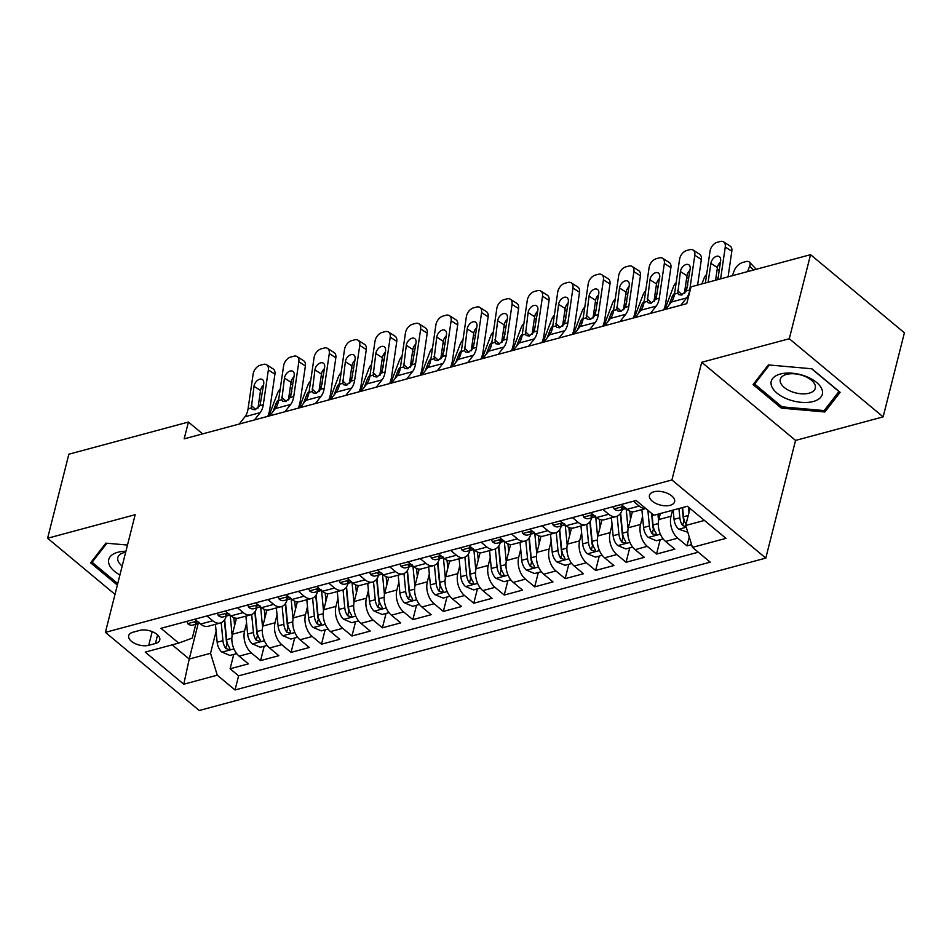 <?xml version="1.0" encoding="UTF-8"?>
<svg xmlns="http://www.w3.org/2000/svg" width="952" height="952" viewBox="0 0 952 952"><rect width="100%" height="100%" fill="white"/><g stroke="black" fill="none" stroke-linecap="round" stroke-linejoin="round"><path stroke-width="1.43" d="M653.917 491.791A12.971 6.724 -165.8 0 0 649.454 495.373A12.971 6.724 -165.8 0 0 655.916 503.453A12.971 6.724 -165.8 0 0 670.148 505.31A12.971 6.724 -165.8 0 0 674.599 501.74A12.971 6.724 -165.8 0 0 668.149 493.648A12.971 6.724 -165.8 0 0 653.917 491.791M883.135 416.869L789.291 338.733L701.719 362.284L795.563 440.419L883.135 416.869L904.4 332.807L810.557 254.672L690.997 286.838L686.749 303.652L184.164 438.848L188.425 422.045L68.865 454.199L47.6 538.249L115.014 594.381M795.563 440.419L765.789 558.098L199.242 710.501L105.398 632.366L671.933 479.963L765.789 558.098M236.429 618.276L232.395 634.258A16.22 10.186 74.9 0 0 239.13 656.154L248.389 663.865L230.11 668.78L233.752 654.417M246.568 623.096L244.569 630.986A16.22 10.186 74.9 0 0 251.316 652.882L260.574 660.593L264.204 646.218M260.574 660.593L278.853 655.678L269.594 647.967A16.22 10.186 74.9 0 1 262.847 626.071L266.893 610.089M297.357 601.89L293.311 617.872A16.22 10.186 74.9 0 0 300.047 639.768L309.305 647.479L291.038 652.394L294.668 638.03M327.809 593.691L323.763 609.685A16.22 10.186 74.9 0 0 330.511 631.581L339.769 639.28L321.49 644.207L325.132 629.831M358.273 585.504L354.227 601.486A16.22 10.186 74.9 0 0 360.975 623.381L370.233 631.093L351.954 636.007L355.584 621.632M388.725 577.305L384.691 593.298A16.22 10.186 74.9 0 0 391.427 615.182L400.685 622.894L382.406 627.808L386.048 613.445M419.189 569.117L415.143 585.099A16.22 10.186 74.9 0 0 421.891 606.995L431.149 614.706L412.87 619.621L416.512 605.246M449.653 560.918L445.607 576.9A16.22 10.186 74.9 0 0 452.343 598.796L461.601 606.507L443.334 611.422L446.964 597.059M480.105 552.731L476.06 568.713A16.22 10.186 74.9 0 0 482.807 590.609L492.065 598.308L473.787 603.235L477.428 588.86M510.57 544.532L506.523 560.514A16.22 10.186 74.9 0 0 513.271 582.41L522.529 590.121L504.251 595.036L507.88 580.672M541.022 536.333L536.987 552.327A16.22 10.186 74.9 0 0 543.723 574.223L552.981 581.922L534.703 586.837L538.344 572.473M571.486 528.146L567.44 544.127A16.22 10.186 74.9 0 0 574.187 566.023L583.445 573.735L565.167 578.649L568.808 564.274M601.95 519.947L597.904 535.928A16.22 10.186 74.9 0 0 604.639 557.824L613.897 565.536L595.631 570.45L599.26 556.087M632.402 511.76L628.356 527.741A16.22 10.186 74.9 0 0 635.103 549.637L644.361 557.348L626.083 562.263L629.724 547.888M660.343 513.533L658.82 519.542A16.22 10.186 74.9 0 0 665.567 541.438L674.825 549.149L656.547 554.064L660.176 539.701M148.726 645.301L155.438 643.492A12.566 6.509 -165.8 0 0 159.757 640.03A12.566 6.509 -165.8 0 0 153.498 632.199A12.566 6.509 -165.8 0 0 139.706 630.402L133.006 632.211A12.566 6.509 -165.8 0 0 128.687 635.674A12.566 6.509 -165.8 0 0 134.946 643.504A12.566 6.509 -165.8 0 0 148.726 645.301L152.189 631.628M198.171 623.631L189.222 659.034L210.535 653.298L217.282 675.194L235.037 689.974L710.204 562.156L692.449 547.364L725.959 538.356L687.403 506.262L653.893 515.27L636.138 500.49L160.971 628.32L178.726 643.1L192.28 638.102L195.779 624.286M217.282 675.194L183.784 684.214L145.228 652.108L178.726 643.1M672.528 510.26L671.005 516.27L658.82 519.542M642.541 516.567L640.541 524.457L628.356 527.741M612.088 524.766L610.089 532.656L597.904 535.928M581.624 532.953L579.625 540.855L567.44 544.127M551.16 541.153L549.161 549.042L536.987 552.327M520.708 549.34L518.709 557.241L506.523 560.514M490.244 557.539L488.245 565.428L476.06 568.713M459.78 565.738L457.793 573.628L445.607 576.9M429.328 573.925L427.329 581.827L415.143 585.099M398.864 582.124L396.865 590.014L384.691 593.298M368.412 590.311L366.413 598.213L354.227 601.486M337.948 598.51L335.949 606.4L323.763 609.685M307.484 606.71L305.497 614.599L293.311 617.872M277.032 614.897L275.033 622.787L262.847 626.071M230.11 668.78L238.607 675.861L698.256 552.208M671.005 516.27A16.22 10.186 -105.1 0 0 677.741 538.166L686.999 545.877L691.604 544.639M656.547 554.064L647.289 546.353A16.22 10.186 -105.1 0 1 640.541 524.457M626.083 562.263L616.825 554.552A16.22 10.186 -105.1 0 1 610.089 532.656M595.631 570.45L586.372 562.751A16.22 10.186 -105.1 0 1 579.625 540.855M565.167 578.649L555.909 570.938A16.22 10.186 -105.1 0 1 549.161 549.042M534.703 586.837L525.444 579.137A16.22 10.186 -105.1 0 1 518.709 557.241M504.251 595.036L494.992 587.324A16.22 10.186 -105.1 0 1 488.245 565.428M473.787 603.235L464.528 595.524A16.22 10.186 -105.1 0 1 457.793 573.628M443.334 611.422L434.076 603.711A16.22 10.186 -105.1 0 1 427.329 581.827M412.87 619.621L403.612 611.91A16.22 10.186 -105.1 0 1 396.865 590.014M382.406 627.808L373.148 620.109A16.22 10.186 -105.1 0 1 366.413 598.213M351.954 636.007L342.696 628.296A16.22 10.186 -105.1 0 1 335.949 606.4M321.49 644.207L312.232 636.495A16.22 10.186 -105.1 0 1 305.497 614.599M291.038 652.394L281.78 644.683A16.22 10.186 -105.1 0 1 275.033 622.787M206.953 615.944L212.76 620.787A16.22 10.186 74.9 0 0 220.376 622.989A16.22 10.186 74.9 0 0 226.231 616.087M194.767 619.228L200.575 624.06A16.22 10.186 74.9 0 0 208.19 626.273L220.376 622.989M225.231 611.029L231.038 615.861A16.22 10.186 74.9 0 0 238.655 618.074L250.84 614.802A16.22 10.186 -105.1 0 1 243.224 612.588L237.417 607.757M255.683 602.83L261.502 607.673A16.22 10.186 74.9 0 0 269.118 609.887L281.292 606.602A16.22 10.186 -105.1 0 1 273.676 604.389L267.869 599.558M286.147 594.643L291.955 599.474A16.22 10.186 74.9 0 0 299.571 601.688L311.756 598.415A16.22 10.186 -105.1 0 1 304.14 596.202L298.333 591.359M316.611 586.444L322.419 591.287A16.22 10.186 74.9 0 0 330.035 593.489L342.22 590.216A16.22 10.186 -105.1 0 1 334.604 588.003L328.797 583.171M347.063 578.257L352.871 583.088A16.22 10.186 74.9 0 0 360.487 585.302L372.672 582.017A16.22 10.186 -105.1 0 1 365.056 579.816L359.249 574.972M377.527 570.058L383.335 574.901A16.22 10.186 74.9 0 0 390.951 577.102L403.136 573.83A16.22 10.186 -105.1 0 1 395.52 571.616L389.713 566.785M407.992 561.87L413.799 566.702A16.22 10.186 74.9 0 0 421.415 568.915L433.588 565.631A16.22 10.186 -105.1 0 1 425.972 563.429L420.165 558.586M438.444 553.671L444.251 558.503A16.22 10.186 74.9 0 0 451.867 560.716L464.052 557.444A16.22 10.186 -105.1 0 1 456.436 555.23L450.629 550.399M468.908 545.472L474.715 550.315A16.22 10.186 74.9 0 0 482.331 552.529L494.516 549.245A16.22 10.186 -105.1 0 1 486.9 547.031L481.093 542.2M499.36 537.285L505.167 542.116A16.22 10.186 74.9 0 0 512.783 544.33L524.968 541.057A16.22 10.186 -105.1 0 1 517.352 538.844L511.545 534.001M529.824 529.086L535.631 533.929A16.22 10.186 74.9 0 0 543.247 536.131L555.433 532.858A16.22 10.186 -105.1 0 1 547.817 530.645L542.009 525.813M560.288 520.899L566.095 525.73A16.22 10.186 74.9 0 0 573.711 527.943L585.885 524.659A16.22 10.186 -105.1 0 1 578.28 522.458L572.461 517.614M590.74 512.7L596.547 517.543A16.22 10.186 74.9 0 0 604.163 519.744L616.349 516.472A16.22 10.186 -105.1 0 1 608.733 514.258L602.925 509.427M621.204 504.512L627.011 509.344A16.22 10.186 74.9 0 0 634.627 511.557L645.813 508.546M645.73 508.475A16.22 10.186 -105.1 0 1 639.197 506.059L633.389 501.228M216.116 631.283L210.535 653.298M789.291 338.733L810.557 254.672M701.719 362.284L671.933 479.963M105.398 632.366L135.172 514.699L47.6 538.249M202.645 433.886L188.425 422.045M172.193 644.861L189.222 659.034L183.784 684.214M690.021 508.439L685.702 525.468L704.432 520.435M238.607 675.861L235.037 689.974M686.999 545.877L689.248 536.987M256.695 607.9A16.22 10.186 -105.1 0 1 250.84 614.802M287.147 599.7A16.22 10.186 -105.1 0 1 281.292 606.602M317.611 591.513A16.22 10.186 -105.1 0 1 311.756 598.415M348.063 583.314A16.22 10.186 -105.1 0 1 342.22 590.216M378.527 575.115A16.22 10.186 -105.1 0 1 372.672 582.017M408.991 566.928A16.22 10.186 -105.1 0 1 403.136 573.83M439.443 558.729A16.22 10.186 -105.1 0 1 433.588 565.631M469.907 550.542A16.22 10.186 -105.1 0 1 464.052 557.444M500.359 542.342A16.22 10.186 -105.1 0 1 494.516 549.245M530.823 534.143A16.22 10.186 -105.1 0 1 524.968 541.057M561.287 525.956A16.22 10.186 -105.1 0 1 555.433 532.858M591.739 517.757A16.22 10.186 -105.1 0 1 585.885 524.659M622.203 509.57A16.22 10.186 -105.1 0 1 616.349 516.472M692.449 547.364L685.702 525.468M127.485 545.056L105.862 543.14L90.595 562.81L117.358 585.087M811.877 368.781L768.347 364.913L753.091 384.584L781.354 408.122L824.872 411.978L840.14 392.307L811.877 368.781M825.741 408.539L824.872 411.978M781.735 406.611L781.354 408.122M186.854 621.358L187.806 623.738A10.746 6.747 74.9 0 0 192.732 625.107L198.516 623.548A10.746 6.747 74.9 0 0 199.492 623.155M239.238 424.033L244.95 416.75A20.266 12.733 74.9 0 0 248.067 408.813L253.137 374.065A8.104 5.2 -57.5 0 1 260.289 365.223L263.335 364.402A8.104 5.2 -57.5 0 1 266.643 364.771A8.104 5.2 -57.5 0 1 268.369 369.971L263.287 404.719L260.015 405.6L255.017 409.765L252.173 409.312L251.34 407.932L253.994 386.286A6.486 4.153 122.5 0 1 259.706 379.217A6.486 4.153 122.5 0 1 262.347 379.515A6.486 4.153 122.5 0 1 263.74 383.668L260.015 405.6M267.786 416.357A30.404 19.099 74.9 0 0 269.844 408.896L274.926 374.148L268.369 369.971M254.47 419.939L260.182 412.644A20.266 12.733 74.9 0 0 263.287 404.719M266.643 364.771L273.2 368.959A8.104 5.2 122.5 0 1 274.926 374.148M263.537 384.977A6.486 4.153 -57.5 0 0 260.55 390.475L257.956 408.146M199.265 622.37C195.945 621.62 194.732 621.953 195.6 623.358A10.746 6.747 74.9 0 0 198.516 623.548M194.993 622.596L195.6 623.358L195.957 621.953M234.585 625.595L233.823 617.61M288.753 399.661L291.859 391.439M232.133 635.46L230.182 615.159M236.703 653.619L229.92 655.44L221.804 652.037A10.746 6.747 -105.1 0 1 217.163 642.243L215.438 624.322M268.869 416.072L277.544 393.117A8.104 4.141 -43.8 0 1 280.209 389.047M221.221 622.703L222.946 640.684A10.746 6.747 74.9 0 0 225.791 648.479L229.218 649.585L229.896 648.883L229.444 647.503A10.746 6.747 -105.1 0 1 226.6 639.696L224.684 619.657M277.46 404.838L276.104 403.434L273.01 411.609M276.104 403.434A6.486 3.32 136.2 0 1 278.65 399.757M292.752 385.31A8.104 4.141 -43.8 0 0 292.538 385.048A8.104 4.141 -43.8 0 0 290.705 384.299M225.791 648.479L227.016 643.647A5.474 3.439 -105.1 0 1 226.386 641.172L224.375 620.109M125.914 551.279A26.347 13.649 -165.8 0 0 117.798 552.267A26.347 13.649 -165.8 0 0 119.916 574.96M125.664 552.255A18.04 9.341 -165.8 0 0 124.01 552.624A18.04 9.341 -165.8 0 0 117.81 557.598A18.04 9.341 -165.8 0 0 122.189 566.023M117.739 583.588L92.118 562.263L106.886 543.235M92.653 560.169L92.118 562.263M771.394 385.524A26.347 13.649 -165.8 0 0 801.156 402.327A26.347 13.649 -165.8 0 0 822.171 390.022A26.347 13.649 -165.8 0 0 792.397 373.22A26.347 13.649 -165.8 0 0 771.394 385.524M780.402 382.252A18.04 9.341 -165.8 0 0 798.145 393.414A18.04 9.341 -165.8 0 0 815.281 388.226A18.04 9.341 -165.8 0 0 815.174 385.334A18.04 9.341 -165.8 0 0 797.431 374.184A18.04 9.341 -165.8 0 0 780.295 379.372A18.04 9.341 -165.8 0 0 780.402 382.252M811.616 368.757L838.95 391.51L824.17 410.574L781.997 406.837L754.615 384.037L769.371 365.009M755.138 381.942L754.615 384.037M217.306 613.159L218.27 615.551A10.746 6.747 74.9 0 0 223.185 616.908L228.98 615.349A10.746 6.747 74.9 0 0 229.944 614.956M269.69 415.845L275.414 408.551A20.266 12.733 74.9 0 0 278.519 400.625L283.601 365.865A8.104 5.2 -57.5 0 1 290.741 357.036L293.787 356.215A8.104 5.2 -57.5 0 1 297.095 356.583A8.104 5.2 -57.5 0 1 298.833 361.772L293.751 396.52L290.467 397.4L285.481 401.565L282.625 401.113L281.804 399.733L284.446 378.099A6.486 4.153 122.5 0 1 290.158 371.018A6.486 4.153 122.5 0 1 292.811 371.316A6.486 4.153 122.5 0 1 294.192 375.469L290.467 397.4M298.25 408.158A30.404 19.099 74.9 0 0 300.308 400.709L305.39 365.961L298.833 361.772M284.922 411.74L290.634 404.457A20.266 12.733 74.9 0 0 293.751 396.52M297.095 356.583L303.652 360.76A8.104 5.2 122.5 0 1 305.39 365.961M294.001 376.778A6.486 4.153 -57.5 0 0 291.003 382.276L288.42 399.959M229.718 614.183C226.409 613.433 225.196 613.754 226.064 615.159A10.746 6.747 74.9 0 0 228.98 615.349M225.445 614.409L226.064 615.159L226.421 613.754M247.77 604.972L248.734 607.352A10.746 6.747 74.9 0 0 253.648 608.709L259.432 607.162A10.746 6.747 74.9 0 0 260.408 606.757M300.154 407.646L305.866 400.364A20.266 12.733 74.9 0 0 308.983 392.426L314.065 357.678A8.104 5.2 -57.5 0 1 321.205 348.837L324.251 348.015A8.104 5.2 -57.5 0 1 327.559 348.384A8.104 5.2 -57.5 0 1 329.285 353.585L324.215 388.333L320.931 389.213L315.945 393.378L313.089 392.926L312.268 391.546L314.91 369.9A6.486 4.153 122.5 0 1 320.622 362.831A6.486 4.153 122.5 0 1 323.263 363.117A6.486 4.153 122.5 0 1 324.656 367.282L320.931 389.213M328.714 399.971A30.404 19.099 74.9 0 0 330.772 392.51L335.842 357.762L329.285 353.585M315.386 403.553L321.098 396.258A20.266 12.733 74.9 0 0 324.215 388.333M327.559 348.384L334.116 352.573A8.104 5.2 122.5 0 1 335.842 357.762M324.465 368.591A6.486 4.153 -57.5 0 0 321.467 374.088L318.884 391.76M260.182 605.984C256.873 605.234 255.648 605.567 256.528 606.971A10.746 6.747 74.9 0 0 259.432 607.162M255.91 606.21L256.528 606.971L256.873 605.567M278.234 596.773L279.186 599.165A10.746 6.747 74.9 0 0 284.113 600.522L289.896 598.963A10.746 6.747 74.9 0 0 290.86 598.57M330.618 399.459L336.33 392.164A20.266 12.733 74.9 0 0 339.436 384.227L344.517 349.479A8.104 5.2 -57.5 0 1 351.657 340.637L354.703 339.828A8.104 5.2 -57.5 0 1 358.023 340.185A8.104 5.2 -57.5 0 1 359.749 345.386L354.668 380.134L351.395 381.014L346.397 385.179L343.553 384.727L342.72 383.347L345.362 361.7A6.486 4.153 122.5 0 1 351.086 354.632A6.486 4.153 122.5 0 1 353.727 354.929A6.486 4.153 122.5 0 1 355.108 359.082L351.395 381.014M359.166 391.772A30.404 19.099 74.9 0 0 361.224 384.322L366.306 349.574L359.749 345.386M345.838 395.354L351.562 388.071A20.266 12.733 74.9 0 0 354.668 380.134M358.023 340.185L364.58 344.374A8.104 5.2 122.5 0 1 366.306 349.574M354.917 360.392A6.486 4.153 -57.5 0 0 351.919 365.889L349.336 383.573M290.634 597.785C287.325 597.035 286.112 597.368 286.98 598.772A10.746 6.747 74.9 0 0 289.896 598.963M286.373 598.023L286.98 598.772L287.337 597.368M308.686 588.574L309.65 590.966A10.746 6.747 74.9 0 0 314.565 592.322L320.348 590.764A10.746 6.747 74.9 0 0 321.324 590.371M361.07 391.26L366.782 383.965A20.266 12.733 74.9 0 0 369.9 376.04L374.981 341.292A8.104 5.2 -57.5 0 1 382.121 332.45L385.167 331.629A8.104 5.2 -57.5 0 1 388.475 331.998A8.104 5.2 -57.5 0 1 390.213 337.187L385.132 371.946L381.847 372.827L376.861 376.992L374.005 376.54L373.184 375.159L375.826 353.513A6.486 4.153 122.5 0 1 381.538 346.445A6.486 4.153 122.5 0 1 384.192 346.73A6.486 4.153 122.5 0 1 385.572 350.895L381.847 372.827M389.63 383.573A30.404 19.099 74.9 0 0 391.688 376.123L396.77 341.375L390.213 337.187M376.302 387.166L382.014 379.872A20.266 12.733 74.9 0 0 385.132 371.946M388.475 331.998L395.032 336.175A8.104 5.2 122.5 0 1 396.77 341.375M385.382 352.204A6.486 4.153 -57.5 0 0 382.383 357.702L379.8 375.374M321.098 589.597C317.789 588.848 316.564 589.169 317.444 590.573A10.746 6.747 74.9 0 0 320.348 590.764M316.826 589.823L317.444 590.573L317.801 589.169M265.037 617.396L264.275 609.411M319.206 391.474L322.323 383.251M262.597 627.261L260.646 606.959M267.167 645.42L260.372 647.253L252.256 643.849A10.746 6.747 -105.1 0 1 247.615 634.044L245.902 616.122M299.321 407.873L308.008 384.917A8.104 4.141 -43.8 0 1 310.673 380.848M251.685 614.504L253.41 632.485A10.746 6.747 74.9 0 0 256.243 640.291L259.682 641.398L260.36 640.684L259.908 639.304A10.746 6.747 -105.1 0 1 257.064 631.509L255.136 611.458M307.912 396.639L306.568 395.235L303.474 403.422M306.568 395.235A6.486 3.32 136.2 0 1 309.102 391.57M323.216 377.111A8.104 4.141 -43.8 0 0 323.002 376.849A8.104 4.141 -43.8 0 0 321.169 376.111M256.243 640.291L257.468 635.448A5.474 3.439 -105.1 0 1 256.85 632.973L254.827 611.91M295.501 609.209L294.739 601.224M349.67 383.275L352.775 375.052M293.049 619.062L291.11 598.772M297.619 637.233L290.836 639.054L282.72 635.65A10.746 6.747 -105.1 0 1 278.079 625.845L276.366 607.935M329.785 399.673L338.472 376.718A8.104 4.141 -43.8 0 1 341.137 372.66M282.137 606.317L283.863 624.298A10.746 6.747 74.9 0 0 286.707 632.092L290.146 633.199L290.36 631.116A10.746 6.747 -105.1 0 1 287.528 623.31L285.6 603.259M338.377 388.452L337.032 387.036L333.926 395.223M337.032 387.036A6.486 3.32 136.2 0 1 339.567 383.37M353.466 368.662L353.68 368.888A8.104 4.141 -43.8 0 0 353.466 368.662A8.104 4.141 -43.8 0 0 351.633 367.912M286.707 632.092L287.932 627.261A5.474 3.439 -105.1 0 1 287.314 624.786L285.291 603.711M325.965 601.01L325.191 593.025M380.122 375.088L383.24 366.853M323.513 610.875L321.562 590.573M328.083 629.034L321.3 630.867L313.172 627.451A10.746 6.747 -105.1 0 1 308.543 617.658L306.818 599.736M360.237 391.486L368.924 368.531A8.104 4.141 -43.8 0 1 371.589 364.461M312.601 598.118L314.327 616.099A10.746 6.747 74.9 0 0 317.171 623.905L320.598 625.012L321.276 624.298L320.824 622.917A10.746 6.747 -105.1 0 1 317.98 615.111L316.064 595.071M368.829 380.253L367.484 378.848L364.39 387.024M367.484 378.848A6.486 3.32 136.2 0 1 370.03 375.183M384.132 360.725A8.104 4.141 -43.8 0 0 383.918 360.463A8.104 4.141 -43.8 0 0 382.085 359.725M317.171 623.905L318.385 619.062A5.474 3.439 -105.1 0 1 317.766 616.587L315.755 595.524M356.417 592.81L355.655 584.837M410.586 366.889L413.703 358.666M353.965 602.675L352.026 582.386M358.535 620.847L351.752 622.668L343.636 619.264A10.746 6.747 -105.1 0 1 338.995 609.458L337.282 591.549M390.701 383.287L399.388 360.332A8.104 4.141 -43.8 0 1 402.053 356.262M343.065 589.931L344.791 607.9A10.746 6.747 74.9 0 0 347.623 615.706L351.062 616.813L351.74 616.099L351.276 614.73A10.746 6.747 -105.1 0 1 348.444 606.924L346.516 586.872M399.293 372.065L397.948 370.649L394.854 378.837M397.948 370.649A6.486 3.32 136.2 0 1 400.483 366.984M414.596 352.537A8.104 4.141 -43.8 0 0 414.382 352.264A8.104 4.141 -43.8 0 0 412.549 351.526M347.623 615.706L348.848 610.875A5.474 3.439 -105.1 0 1 348.23 608.399L346.207 587.324M339.15 580.387L340.102 582.767A10.746 6.747 74.9 0 0 345.029 584.135L350.812 582.576A10.746 6.747 74.9 0 0 351.788 582.184M391.534 383.061L397.246 375.778A20.266 12.733 74.9 0 0 400.364 367.841L405.433 333.093A8.104 5.2 -57.5 0 1 412.585 324.251L415.631 323.43A8.104 5.2 -57.5 0 1 418.94 323.799A8.104 5.2 -57.5 0 1 420.665 328.999L415.584 363.747L412.311 364.628L407.313 368.793L404.469 368.341L403.636 366.96L406.29 345.314A6.486 4.153 122.5 0 1 412.002 338.246A6.486 4.153 122.5 0 1 414.644 338.543A6.486 4.153 122.5 0 1 416.036 342.696L412.311 364.628M420.082 375.385A30.404 19.099 74.9 0 0 422.152 367.936L427.222 333.176L420.665 328.999M406.766 378.967L412.478 371.685A20.266 12.733 74.9 0 0 415.584 363.747M418.94 323.799L425.496 327.988A8.104 5.2 122.5 0 1 427.222 333.176M415.845 344.005A6.486 4.153 -57.5 0 0 412.847 349.503L410.264 367.186M351.562 581.398C348.242 580.649 347.028 580.982 347.897 582.386A10.746 6.747 74.9 0 0 350.812 582.576M347.29 581.624L347.897 582.386L348.253 580.982M386.881 584.623L386.119 576.638M441.05 358.69L444.156 350.467M384.43 594.488L382.478 574.187M388.999 612.648L382.216 614.468L374.1 611.065A10.746 6.747 -105.1 0 1 369.459 601.271L367.746 583.35M421.165 375.1L429.84 352.145A8.104 4.141 -43.8 0 1 432.505 348.075M373.517 581.731L375.243 599.712A10.746 6.747 74.9 0 0 378.087 607.519L381.514 608.625L382.192 607.912L381.74 606.531A10.746 6.747 -105.1 0 1 378.896 598.725L376.98 578.685M429.757 363.866L428.4 362.462L425.306 370.637M428.4 362.462A6.486 3.32 136.2 0 1 430.947 358.797M444.834 344.077L445.06 344.303A8.104 4.141 -43.8 0 0 444.834 344.077A8.104 4.141 -43.8 0 0 443.001 343.327M378.087 607.519L379.312 602.675A5.474 3.439 -105.1 0 1 378.694 600.2L376.671 579.137M369.602 572.188L370.566 574.58A10.746 6.747 74.9 0 0 375.481 575.936L381.276 574.377A10.746 6.747 74.9 0 0 382.24 573.985M421.986 374.874L427.71 367.579A20.266 12.733 74.9 0 0 430.816 359.654L435.897 324.906A8.104 5.2 -57.5 0 1 443.037 316.064L446.083 315.243A8.104 5.2 -57.5 0 1 449.392 315.612A8.104 5.2 -57.5 0 1 451.129 320.8L446.048 355.548L442.763 356.441L437.777 360.606L434.921 360.153L434.1 358.773L436.742 337.127A6.486 4.153 122.5 0 1 442.454 330.058A6.486 4.153 122.5 0 1 445.108 330.344A6.486 4.153 122.5 0 1 446.488 334.497L442.763 356.441M450.546 367.186A30.404 19.099 74.9 0 0 452.605 359.737L457.686 324.989L451.129 320.8M437.218 370.78L442.93 363.485A20.266 12.733 74.9 0 0 446.048 355.548M449.392 315.612L455.948 319.789A8.104 5.2 122.5 0 1 457.686 324.989M446.298 335.818A6.486 4.153 -57.5 0 0 443.299 341.304L440.716 358.987M382.014 573.211C378.706 572.461 377.492 572.783 378.36 574.187A10.746 6.747 74.9 0 0 381.276 574.377M377.742 573.437L378.36 574.187L378.717 572.783M417.345 576.424L416.571 568.451M471.502 350.503L474.62 342.28M414.893 586.289L412.942 565.988M419.463 604.449L412.668 606.281L404.552 602.878A10.746 6.747 -105.1 0 1 399.923 593.072L398.198 575.151M451.617 366.901L460.304 343.946A8.104 4.141 -43.8 0 1 462.969 339.876M403.981 573.532L405.707 591.513A10.746 6.747 74.9 0 0 408.539 599.32L411.978 600.426L412.656 599.712L412.204 598.332A10.746 6.747 -105.1 0 1 409.36 590.538L407.432 570.486M460.209 355.667L458.864 354.263L455.77 362.45M458.864 354.263A6.486 3.32 136.2 0 1 461.399 350.598M475.298 335.877L475.512 336.115A8.104 4.141 -43.8 0 0 475.298 335.877A8.104 4.141 -43.8 0 0 473.465 335.14M408.539 599.32L409.765 594.476A5.474 3.439 -105.1 0 1 409.146 592.001L407.123 570.938M400.066 564L401.03 566.38A10.746 6.747 74.9 0 0 405.945 567.749L411.728 566.19A10.746 6.747 74.9 0 0 412.704 565.797M452.45 366.675L458.162 359.392A20.266 12.733 74.9 0 0 461.28 351.455L466.361 316.707A8.104 5.2 -57.5 0 1 473.501 307.865L476.547 307.044A8.104 5.2 -57.5 0 1 479.856 307.413A8.104 5.2 -57.5 0 1 481.581 312.613L476.512 347.361L473.227 348.242L468.241 352.407L465.385 351.954L464.564 350.574L467.206 328.928A6.486 4.153 122.5 0 1 472.918 321.859A6.486 4.153 122.5 0 1 475.572 322.157A6.486 4.153 122.5 0 1 476.952 326.31L473.227 348.242M481.01 358.999A30.404 19.099 74.9 0 0 483.069 351.538L488.138 316.79L481.581 312.613M467.682 362.581L473.394 355.286A20.266 12.733 74.9 0 0 476.512 347.361M479.856 307.413L486.412 311.601A8.104 5.2 122.5 0 1 488.138 316.79M476.762 327.619A6.486 4.153 -57.5 0 0 473.763 333.117L471.18 350.788M412.478 565.012C409.17 564.262 407.944 564.596 408.825 566A10.746 6.747 74.9 0 0 411.728 566.19M408.206 565.238L408.825 566L409.182 564.596M447.797 568.237L447.035 560.252M501.966 342.303L505.072 334.081M445.346 578.102L443.406 557.801M449.915 596.261L443.132 598.082L435.016 594.679A10.746 6.747 -105.1 0 1 430.375 584.885L428.662 566.964M482.081 358.702L490.768 335.758A8.104 4.141 -43.8 0 1 493.433 331.689M434.445 565.345L436.159 583.326A10.746 6.747 74.9 0 0 439.003 591.121L442.442 592.227L443.12 591.525L442.656 590.145A10.746 6.747 -105.1 0 1 439.824 582.338L437.896 562.299M490.673 347.48L489.328 346.076L486.222 354.251M489.328 346.076A6.486 3.32 136.2 0 1 491.863 342.399M505.976 327.952A8.104 4.141 -43.8 0 0 505.762 327.69A8.104 4.141 -43.8 0 0 503.929 326.941M439.003 591.121L440.229 586.289A5.474 3.439 -105.1 0 1 439.61 583.814L437.587 562.751M430.53 555.801L431.482 558.193A10.746 6.747 74.9 0 0 436.409 559.55L442.192 557.991A10.746 6.747 74.9 0 0 443.168 557.598M482.914 358.488L488.626 351.193A20.266 12.733 74.9 0 0 491.732 343.267L496.813 308.507A8.104 5.2 -57.5 0 1 503.965 299.678L507 298.857A8.104 5.2 -57.5 0 1 510.32 299.214A8.104 5.2 -57.5 0 1 512.045 304.414L506.964 339.162L503.691 340.042L498.693 344.207L495.849 343.755L495.016 342.375L497.658 320.741A6.486 4.153 122.5 0 1 503.382 313.66A6.486 4.153 122.5 0 1 506.024 313.958A6.486 4.153 122.5 0 1 507.404 318.111L503.691 340.042M511.462 350.8A30.404 19.099 74.9 0 0 513.521 343.351L518.602 308.603L512.045 304.414M498.134 354.382L503.858 347.099A20.266 12.733 74.9 0 0 506.964 339.162M510.32 299.214L516.876 303.402A8.104 5.2 122.5 0 1 518.602 308.603M507.214 319.42A6.486 4.153 -57.5 0 0 504.215 324.918L501.633 342.601M442.93 556.813C439.622 556.075 438.408 556.396 439.277 557.801A10.746 6.747 74.9 0 0 442.192 557.991M438.67 557.051L439.277 557.801L439.634 556.396M478.261 560.038L477.487 552.053M532.418 334.116L535.536 325.893M475.81 569.903L473.858 549.601M480.379 588.062L473.596 589.895L465.468 586.491A10.746 6.747 -105.1 0 1 460.839 576.686L459.114 558.764M512.533 350.514L521.22 327.559A8.104 4.141 -43.8 0 1 523.886 323.49M464.897 557.146L466.623 575.127A10.746 6.747 74.9 0 0 469.467 582.933L472.894 584.04L473.572 583.326L473.12 581.946A10.746 6.747 -105.1 0 1 470.276 574.151L468.36 554.1M521.125 339.281L519.78 337.877L516.686 346.052M519.78 337.877A6.486 3.32 136.2 0 1 522.327 334.212M536.428 319.753A8.104 4.141 -43.8 0 0 536.214 319.491A8.104 4.141 -43.8 0 0 534.381 318.753M469.467 582.933L470.693 578.09A5.474 3.439 -105.1 0 1 470.062 575.615L468.051 554.552M460.982 547.602L461.946 549.994A10.746 6.747 74.9 0 0 466.861 551.351L472.656 549.804A10.746 6.747 74.9 0 0 473.62 549.399M513.366 350.288L519.078 343.006A20.266 12.733 74.9 0 0 522.196 335.068L527.277 300.32A8.104 5.2 -57.5 0 1 534.417 291.479L537.463 290.657A8.104 5.2 -57.5 0 1 540.772 291.026A8.104 5.2 -57.5 0 1 542.509 296.227L537.428 330.975L534.143 331.855L529.157 336.02L526.301 335.568L525.48 334.188L528.122 312.542A6.486 4.153 122.5 0 1 533.834 305.473A6.486 4.153 122.5 0 1 536.488 305.759A6.486 4.153 122.5 0 1 537.868 309.924L534.143 331.855M541.926 342.613A30.404 19.099 74.9 0 0 543.985 335.152L549.066 300.404L542.509 296.227M528.598 346.195L534.31 338.9A20.266 12.733 74.9 0 0 537.428 330.975M540.772 291.026L547.329 295.203A8.104 5.2 122.5 0 1 549.066 300.404M537.678 311.233A6.486 4.153 -57.5 0 0 534.679 316.73L532.097 334.402M473.394 548.626C470.086 547.876 468.86 548.197 469.741 549.613A10.746 6.747 74.9 0 0 472.656 549.804M469.122 548.852L469.741 549.613L470.098 548.209M508.713 551.851L507.952 543.866M562.882 325.917L566 317.694M506.262 561.704L504.322 541.414M510.831 579.875L504.048 581.696L495.933 578.292A10.746 6.747 -105.1 0 1 491.291 568.487L489.578 550.577M542.997 342.315L551.684 319.36A8.104 4.141 -43.8 0 1 554.35 315.302M495.361 548.959L497.087 566.94A10.746 6.747 74.9 0 0 499.919 574.734L503.358 575.841L504.036 575.127L503.572 573.758A10.746 6.747 -105.1 0 1 500.74 565.952L498.812 545.901M551.589 331.094L550.244 329.678L547.15 337.865M550.244 329.678A6.486 3.32 136.2 0 1 552.779 326.012M566.678 311.304L566.892 311.53A8.104 4.141 -43.8 0 0 566.678 311.304A8.104 4.141 -43.8 0 0 564.845 310.554M499.919 574.734L501.145 569.903A5.474 3.439 -105.1 0 1 500.526 567.428L498.503 546.353M491.446 539.415L492.41 541.795A10.746 6.747 74.9 0 0 497.325 543.164L503.108 541.605A10.746 6.747 74.9 0 0 504.084 541.212M543.83 342.101L549.542 334.807A20.266 12.733 74.9 0 0 552.66 326.869L557.729 292.121A8.104 5.2 -57.5 0 1 564.881 283.279L567.928 282.47A8.104 5.2 -57.5 0 1 571.236 282.827A8.104 5.2 -57.5 0 1 572.961 288.028L567.892 322.776L564.607 323.656L559.609 327.821L556.765 327.369L555.932 325.989L558.586 304.342A6.486 4.153 122.5 0 1 564.298 297.274A6.486 4.153 122.5 0 1 566.94 297.571A6.486 4.153 122.5 0 1 568.332 301.724L564.607 323.656M572.378 334.414A30.404 19.099 74.9 0 0 574.449 326.964L579.518 292.216L572.961 288.028M559.062 337.996L564.774 330.713A20.266 12.733 74.9 0 0 567.892 322.776M571.236 282.827L577.793 287.016A8.104 5.2 122.5 0 1 579.518 292.216M568.142 303.034A6.486 4.153 -57.5 0 0 565.143 308.531L562.561 326.215M503.858 540.427C500.538 539.677 499.324 540.01 500.205 541.414A10.746 6.747 74.9 0 0 503.108 541.605M499.586 540.665L500.205 541.414L500.55 540.01M539.177 543.652L538.415 535.667M593.346 317.718L596.452 309.495M536.726 553.517L534.786 533.215M541.295 571.676L534.512 573.509L526.397 570.093A10.746 6.747 -105.1 0 1 521.755 560.3L520.042 542.378M573.461 334.128L582.148 311.173A8.104 4.141 -43.8 0 1 584.802 307.103M525.813 540.76L527.539 558.741A10.746 6.747 74.9 0 0 530.383 566.547L533.822 567.654L534.488 566.987L534.036 565.559A10.746 6.747 -105.1 0 1 531.192 557.753L529.276 537.713M582.053 322.895L580.696 321.49L577.602 329.666M580.696 321.49A6.486 3.32 136.2 0 1 583.243 317.825M597.356 303.367A8.104 4.141 -43.8 0 0 597.142 303.105A8.104 4.141 -43.8 0 0 595.298 302.355M530.383 566.547L531.609 561.704A5.474 3.439 -105.1 0 1 530.99 559.229L528.967 538.166M521.898 531.216L522.862 533.608A10.746 6.747 74.9 0 0 527.777 534.965L533.572 533.406A10.746 6.747 74.9 0 0 534.536 533.013M574.282 333.902L580.006 326.607A20.266 12.733 74.9 0 0 583.112 318.682L588.193 283.934A8.104 5.2 -57.5 0 1 595.333 275.092L598.38 274.271A8.104 5.2 -57.5 0 1 601.688 274.64A8.104 5.2 -57.5 0 1 603.425 279.829L598.344 314.577L595.059 315.469L590.073 319.634L587.217 319.182L586.396 317.801L589.038 296.155A6.486 4.153 122.5 0 1 594.75 289.087A6.486 4.153 122.5 0 1 597.404 289.372A6.486 4.153 122.5 0 1 598.784 293.537L595.059 315.469M602.842 326.215A30.404 19.099 74.9 0 0 604.901 318.765L609.982 284.017L603.425 279.829M589.514 329.808L595.226 322.514A20.266 12.733 74.9 0 0 598.344 314.577M601.688 274.64L608.245 278.817A8.104 5.2 122.5 0 1 609.982 284.017M598.594 294.846A6.486 4.153 -57.5 0 0 595.595 300.332L593.013 318.016M534.31 532.239C531.002 531.49 529.788 531.811 530.657 533.215A10.746 6.747 74.9 0 0 533.572 533.406M530.038 532.465L530.657 533.215L531.014 531.811M569.641 535.452L568.868 527.479M623.798 309.531L626.916 301.308M567.19 545.317L565.238 525.028M571.759 563.489L564.964 565.309L556.849 561.906A10.746 6.747 -105.1 0 1 552.22 552.101L550.494 534.191M603.913 325.929L612.6 302.974A8.104 4.141 -43.8 0 1 615.266 298.904M556.277 532.561L558.003 550.542A10.746 6.747 74.9 0 0 560.835 558.348L564.274 559.455L564.952 558.741L564.5 557.36A10.746 6.747 -105.1 0 1 561.656 549.566L559.728 529.514M612.505 314.707L611.16 313.291L608.066 321.478M611.16 313.291A6.486 3.32 136.2 0 1 613.695 309.626M627.808 295.168A8.104 4.141 -43.8 0 0 627.594 294.906A8.104 4.141 -43.8 0 0 625.761 294.168M560.835 558.348L562.061 553.517A5.474 3.439 -105.1 0 1 561.442 551.041L559.419 529.966M552.362 523.029L553.326 525.409A10.746 6.747 74.9 0 0 558.241 526.777L564.024 525.218A10.746 6.747 74.9 0 0 565 524.826M604.746 325.703L610.458 318.42A20.266 12.733 74.9 0 0 613.576 310.483L618.657 275.735A8.104 5.2 -57.5 0 1 625.797 266.893L628.844 266.072A8.104 5.2 -57.5 0 1 632.152 266.441A8.104 5.2 -57.5 0 1 633.877 271.641L628.808 306.389L625.523 307.27L620.537 311.435L617.681 310.983L616.86 309.602L619.502 287.956A6.486 4.153 122.5 0 1 625.214 280.888A6.486 4.153 122.5 0 1 627.868 281.185A6.486 4.153 122.5 0 1 629.248 285.338L625.523 307.27M633.306 318.027A30.404 19.099 74.9 0 0 635.365 310.578L640.434 275.818L633.877 271.641M619.978 321.609L625.69 314.315A20.266 12.733 74.9 0 0 628.808 306.389M632.152 266.441L638.709 270.63A8.104 5.2 122.5 0 1 640.434 275.818M629.058 286.647A6.486 4.153 -57.5 0 0 626.059 292.145L623.477 309.828M564.774 524.04C561.466 523.291 560.24 523.624 561.121 525.028A10.746 6.747 74.9 0 0 564.024 525.218M560.502 524.266L561.121 525.028L561.478 523.624M600.093 527.265L599.332 519.28M654.262 301.332L657.368 293.109M597.642 537.13L595.702 516.829M602.211 555.29L595.428 557.11L587.313 553.707A10.746 6.747 -105.1 0 1 582.672 543.913L580.958 525.992M634.377 317.742L643.064 294.787A8.104 4.141 -43.8 0 1 645.73 290.717M586.741 524.373L588.455 542.354A10.746 6.747 74.9 0 0 591.299 550.161L594.738 551.256L595.417 550.553L594.952 549.173A10.746 6.747 -105.1 0 1 592.12 541.367L590.192 521.327M642.969 306.508L641.624 305.104L638.518 313.279M641.624 305.104A6.486 3.32 136.2 0 1 644.159 301.427M658.058 286.719L658.272 286.945A8.104 4.141 -43.8 0 0 658.058 286.719A8.104 4.141 -43.8 0 0 656.226 285.969M591.299 550.161L592.525 545.317A5.474 3.439 -105.1 0 1 591.906 542.842L589.883 521.779M582.826 514.83L583.778 517.222A10.746 6.747 74.9 0 0 588.705 518.578L594.488 517.019A10.746 6.747 74.9 0 0 595.464 516.627M635.21 317.516L640.922 310.221A20.266 12.733 74.9 0 0 644.04 302.296L649.109 267.548A8.104 5.2 -57.5 0 1 656.261 258.706L659.308 257.885A8.104 5.2 -57.5 0 1 662.616 258.254A8.104 5.2 -57.5 0 1 664.341 263.442L659.26 298.19L655.987 299.083L650.989 303.236L648.145 302.784L647.312 301.403L649.954 279.769A6.486 4.153 122.5 0 1 655.678 272.688A6.486 4.153 122.5 0 1 658.32 272.986A6.486 4.153 122.5 0 1 659.712 277.139L655.987 299.083M663.758 309.828A30.404 19.099 74.9 0 0 665.817 302.379L670.898 267.631L664.341 263.442M650.43 313.422L656.154 306.127A20.266 12.733 74.9 0 0 659.26 298.19M662.616 258.254L669.173 262.431A8.104 5.2 122.5 0 1 670.898 267.631M659.51 278.46A6.486 4.153 -57.5 0 0 656.511 283.946L653.929 301.629M595.226 515.853C591.918 515.103 590.704 515.425 591.573 516.829A10.746 6.747 74.9 0 0 594.488 517.019M590.966 516.079L591.573 516.829L591.93 515.425M630.557 519.066L629.784 511.093M684.726 293.145L687.832 284.922M628.106 528.931L626.154 508.63M632.675 547.091L625.892 548.923L617.765 545.52A10.746 6.747 -105.1 0 1 613.136 535.714L611.41 517.793M664.841 309.543L673.516 286.588A8.104 4.141 -43.8 0 1 676.182 282.518M617.193 516.174L618.919 534.155A10.746 6.747 74.9 0 0 621.763 541.962L625.19 543.068L625.869 542.354L625.416 540.974A10.746 6.747 -105.1 0 1 622.572 533.179L620.656 513.128M673.421 298.309L672.076 296.905L668.982 305.092M672.076 296.905A6.486 3.32 136.2 0 1 674.623 293.24M688.51 278.519L688.736 278.746A8.104 4.141 -43.8 0 0 688.51 278.519A8.104 4.141 -43.8 0 0 686.678 277.782M621.763 541.962L622.989 537.118A5.474 3.439 -105.1 0 1 622.358 534.643L620.347 513.58M613.278 506.642L614.242 509.022A10.746 6.747 74.9 0 0 619.157 510.379L624.952 508.832A10.746 6.747 74.9 0 0 625.916 508.439M665.662 309.317L671.386 302.034A20.266 12.733 74.9 0 0 674.492 294.097L679.573 259.349A8.104 5.2 -57.5 0 1 686.713 250.507L689.76 249.686A8.104 5.2 -57.5 0 1 693.068 250.055A8.104 5.2 -57.5 0 1 694.805 255.255L689.724 290.003L686.44 290.884L681.453 295.049L678.597 294.596L677.776 293.216L680.418 271.57A6.486 4.153 122.5 0 1 686.13 264.501A6.486 4.153 122.5 0 1 688.784 264.787A6.486 4.153 122.5 0 1 690.164 268.952L686.44 290.884M697.614 285.053L701.362 259.432L694.805 255.255M680.894 305.223L686.606 297.928A20.266 12.733 74.9 0 0 689.724 290.003M693.068 250.055L699.625 254.243A8.104 5.2 122.5 0 1 701.362 259.432M689.974 270.261A6.486 4.153 -57.5 0 0 686.975 275.759L684.393 293.43M625.69 507.654C622.382 506.904 621.168 507.237 622.037 508.642A10.746 6.747 74.9 0 0 624.952 508.832M621.418 507.88L622.037 508.642L622.394 507.237M717.13 279.805L718.296 276.723M658.57 520.744L657.939 514.187M663.139 538.903L656.344 540.724L648.229 537.321A10.746 6.747 -105.1 0 1 643.588 527.515L641.874 509.606M701.898 283.91L703.98 278.389A8.104 4.141 -43.8 0 1 706.646 274.331M647.872 510.26L649.383 525.968A10.746 6.747 74.9 0 0 652.215 533.763L655.654 534.869L656.333 534.167L655.868 532.787A10.746 6.747 -105.1 0 1 653.036 524.98L651.953 513.652M719.188 270.594A8.104 4.141 -43.8 0 0 718.974 270.332A8.104 4.141 -43.8 0 0 717.142 269.583M652.215 533.763L653.441 528.931A5.474 3.439 -105.1 0 1 652.822 526.456L651.561 513.33M705.384 282.97L710.025 251.149A8.104 5.2 -57.5 0 1 717.177 242.32L720.224 241.499A8.104 5.2 -57.5 0 1 723.532 241.856A8.104 5.2 -57.5 0 1 725.257 247.056L720.616 278.876M728.078 276.865L731.814 251.245L725.257 247.056M723.532 241.856L730.089 246.044A8.104 5.2 122.5 0 1 731.814 251.245M720.438 262.062A6.486 4.153 -57.5 0 0 717.439 267.56L715.583 280.221M708.121 282.232L710.882 263.383A6.486 4.153 122.5 0 1 716.594 256.302A6.486 4.153 122.5 0 1 719.236 256.6A6.486 4.153 122.5 0 1 720.628 260.753L717.867 279.614M747.582 271.618L749.664 266.108A8.104 4.141 -43.8 0 0 749.438 262.133A8.104 4.141 -43.8 0 0 745.904 261.598L742.857 262.419A8.104 4.141 -43.8 0 0 734.444 270.201L732.35 275.711M689.01 512.414L688.51 507.178M687.796 532.263L678.693 529.133A10.746 6.747 -105.1 0 1 674.052 519.328L673.171 510.082M686.035 524.159A10.746 6.747 -105.1 0 1 683.488 516.781L682.608 507.547M749.438 262.133L755.46 268.428A8.104 4.141 136.2 0 1 755.983 269.356M678.954 508.535L679.835 517.769A10.746 6.747 74.9 0 0 682.679 525.575L686.083 526.694M682.679 525.575L683.905 520.732A5.474 3.439 -105.1 0 1 683.286 518.257L682.263 507.642M244.569 630.986L232.395 634.258M251.316 652.882L239.13 656.154M677.741 538.166L665.567 541.438M647.289 546.353L635.103 549.637M616.825 554.552L604.639 557.824M586.372 562.751L574.187 566.023M555.909 570.938L543.723 574.223M525.444 579.137L513.271 582.41M494.992 587.324L482.807 590.609M464.528 595.524L452.343 598.796M434.076 603.711L421.891 606.995M403.612 611.91L391.427 615.182M373.148 620.109L360.975 623.381M342.696 628.296L330.511 631.581M312.232 636.495L300.047 639.768M281.78 644.683L269.594 647.967M212.76 620.787L200.575 624.06M243.224 612.588L231.038 615.861M273.676 604.389L261.502 607.673M304.14 596.202L291.955 599.474M334.604 588.003L322.419 591.287M365.056 579.816L352.871 583.088M395.52 571.616L383.335 574.901M425.972 563.429L413.799 566.702M456.436 555.23L444.251 558.503M486.9 547.031L474.715 550.315M517.352 538.844L505.167 542.116M547.817 530.645L535.631 533.929M578.28 522.458L566.095 525.73M608.733 514.258L596.547 517.543M639.197 506.059L627.011 509.344M157.604 634.936L155.438 643.492M197.052 621.12L187.758 623.619M251.34 407.932L248.067 408.813M260.182 412.644L244.95 416.75M260.55 390.475L253.994 386.286M251.197 405.397L255.719 409.527M222.006 652.12L233.942 648.919M226.6 639.696L231.848 638.292M217.163 642.243L222.946 640.684M227.504 612.921L218.222 615.42M281.804 399.733L278.519 400.625M290.634 404.457L275.414 408.551M291.003 382.276L284.446 378.099M281.649 397.21L286.183 401.339M257.968 604.734L248.674 607.233M312.268 391.546L308.983 392.426M321.098 396.258L305.866 400.364M321.467 374.088L314.91 369.9M312.113 389.011L316.635 393.14M288.42 596.535L279.138 599.034M342.72 383.347L339.436 384.227M351.562 388.071L336.33 392.164M351.919 365.889L345.362 361.7M342.577 380.824L347.099 384.953M318.884 588.348L309.602 590.835M373.184 375.159L369.9 376.04M382.014 379.872L366.782 383.965M382.383 357.702L375.826 353.513M373.029 372.625L377.551 376.754M252.458 643.933L264.406 640.72M257.064 631.509L262.3 630.093M247.615 634.044L253.41 632.485M282.923 635.734L294.858 632.521M287.528 623.31L292.764 621.906M278.079 625.845L283.863 624.298M313.375 627.547L325.322 624.333M317.98 615.111L323.228 613.707M308.543 617.658L314.327 616.099M343.839 619.347L355.774 616.134M348.444 606.924L353.68 605.508M338.995 609.458L344.791 607.9M349.348 580.149L340.054 582.648M403.636 366.96L400.364 367.841M412.478 371.685L397.246 375.778M412.847 349.503L406.29 345.314M403.493 364.426L408.015 368.555M374.303 611.16L386.238 607.947M378.896 598.725L384.144 597.32M369.459 601.271L375.243 599.712M379.8 571.95L370.518 574.449M434.1 358.773L430.816 359.654M442.93 363.485L427.71 367.579M443.299 341.304L436.742 337.127M433.945 356.238L438.479 360.368M404.755 602.961L416.702 599.748M409.36 590.538L414.596 589.121M399.923 593.072L405.707 591.513M410.264 563.762L400.97 566.261M464.564 350.574L461.28 351.455M473.394 355.286L458.162 359.392M473.763 333.117L467.206 328.928M464.409 348.039L468.931 352.169M435.219 594.762L447.154 591.549M439.824 582.338L445.06 580.934M430.375 584.885L436.159 583.326M440.716 555.563L431.435 558.062M495.016 342.375L491.732 343.267M503.858 347.099L488.626 351.193M504.215 324.918L497.658 320.741M494.873 339.852L499.395 343.981M465.671 586.575L477.618 583.362M470.276 574.151L475.524 572.735M460.839 576.686L466.623 575.127M471.18 547.376L461.898 549.875M525.48 334.188L522.196 335.068M534.31 338.9L519.078 343.006M534.679 316.73L528.122 312.542M525.325 331.653L529.859 335.782M496.135 578.376L508.07 575.163M500.74 565.952L505.976 564.536M491.291 568.487L497.087 566.94M501.644 539.177L492.351 541.676M555.932 325.989L552.66 326.869M564.774 330.713L549.542 334.807M565.143 308.531L558.586 304.342M555.789 323.466L560.312 327.583M526.599 570.188L538.534 566.976M531.192 557.753L536.44 556.349M521.755 560.3L527.539 558.741M532.097 530.99L522.815 533.477M586.396 317.801L583.112 318.682M595.226 322.514L580.006 326.607M595.595 300.332L589.038 296.155M586.253 315.267L590.775 319.396M557.051 561.989L568.998 558.776M561.656 549.566L566.892 548.15M552.22 552.101L558.003 550.542M562.561 522.791L553.267 525.29M616.86 309.602L613.576 310.483M625.69 314.315L610.458 318.42M626.059 292.145L619.502 287.956M616.706 307.068L621.228 311.197M587.515 553.802L599.451 550.589M592.12 541.367L597.356 539.962M582.672 543.913L588.455 542.354M593.013 514.592L583.731 517.091M647.312 301.403L644.04 302.296M656.154 306.127L640.922 310.221M656.511 283.946L649.954 279.769M647.17 298.88L651.692 303.01M617.967 545.603L629.915 542.39M622.572 533.179L627.82 531.763M613.136 535.714L618.919 534.155M623.477 506.404L614.195 508.903M677.776 293.216L674.492 294.097M686.606 297.928L671.386 302.034M686.975 275.759L680.418 271.57M677.622 290.681L682.156 294.811M648.431 537.404L660.379 534.191M653.036 524.98L658.272 523.576M643.588 527.515L649.383 525.968M717.439 267.56L710.882 263.383M753.437 270.035L749.664 266.108M678.895 529.217L686.249 527.23M683.488 516.781L688.225 515.508M674.052 519.328L679.835 517.769"/></g></svg>
